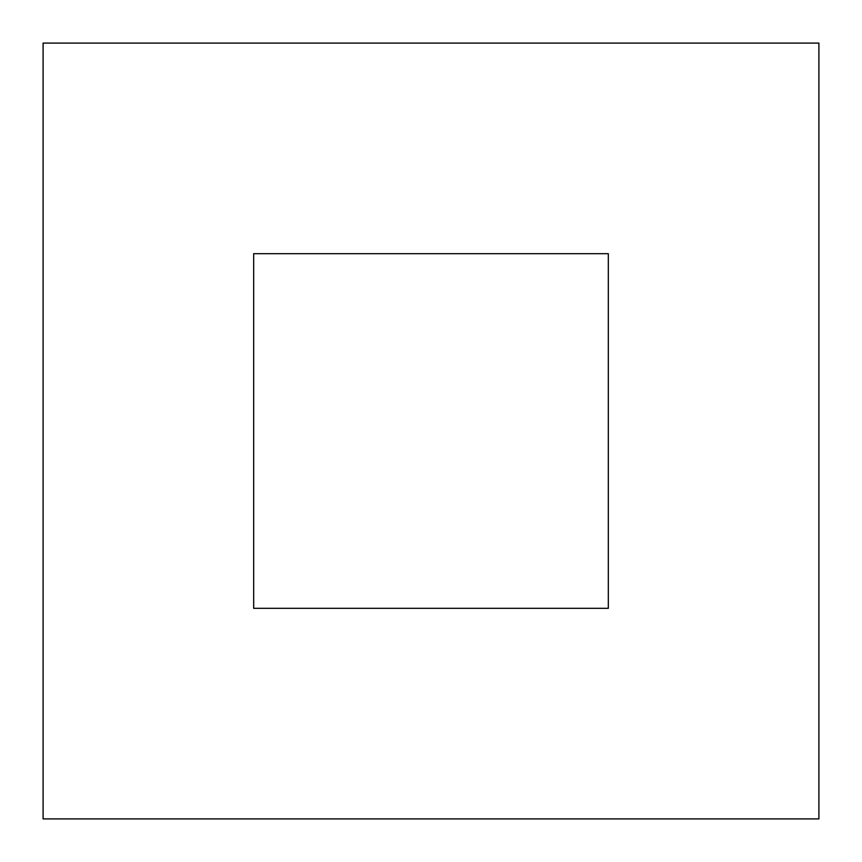 <?xml version="1.0" encoding="UTF-8"?>
<svg xmlns="http://www.w3.org/2000/svg" width="862" height="862" viewBox="0 0 862 862"><rect width="100%" height="100%" fill="white"/><g stroke="black" fill="none" stroke-linecap="round" stroke-linejoin="round"><path stroke-width="1.29" d="M43.1 43.1L43.1 818.9L818.9 818.9L818.9 43.1L43.1 43.1M253.676 253.676L253.676 608.324L608.324 608.324L608.324 253.676L253.676 253.676L253.676 608.324L608.324 608.324L608.324 253.676L253.676 253.676"/></g></svg>
